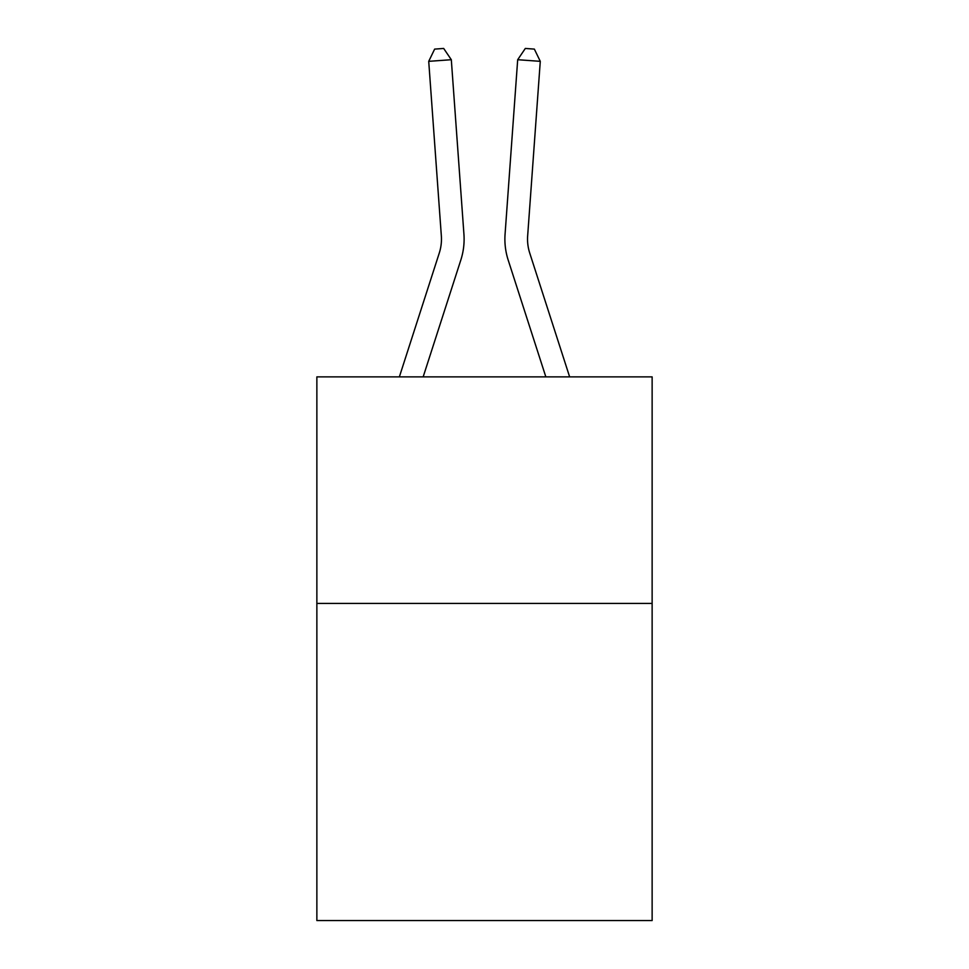 <?xml version="1.0" encoding="UTF-8"?>
<svg xmlns="http://www.w3.org/2000/svg" width="969" height="969" viewBox="0 0 969 969"><rect width="100%" height="100%" fill="white"/><g stroke="black" fill="none" stroke-linecap="round" stroke-linejoin="round"><path stroke-width="1.45" d="M652.137 603.408L652.137 920.55L316.863 920.55L316.863 376.88L652.137 376.88L652.137 603.408L316.863 603.408M439.272 253.054A45.301 45.301 -44.7 0 0 441.343 235.879A45.301 45.301 -44.7 0 1 439.272 253.054A45.301 45.301 -44.7 0 0 441.343 235.879A45.301 45.301 -44.7 0 1 439.272 253.054A45.301 45.301 -44.7 0 0 441.343 235.879A45.301 45.301 -44.7 0 1 439.272 253.054A45.301 45.301 -44.7 0 0 441.343 235.879A45.301 45.301 -44.7 0 1 439.272 253.054A45.301 45.301 -44.7 0 0 441.343 235.879A45.301 45.301 -44.7 0 1 439.272 253.054A45.301 45.301 -44.7 0 0 441.343 235.879A45.301 45.301 -44.7 0 1 439.272 253.054A45.301 45.301 -44.7 0 0 441.343 235.879A45.301 45.301 -44.7 0 1 439.272 253.054A45.301 45.301 -44.7 0 0 441.343 235.879A45.301 45.301 -44.7 0 1 439.272 253.054A45.301 45.301 -44.7 0 0 441.343 235.879A45.301 45.301 -44.7 0 1 439.272 253.054A45.301 45.301 -44.7 0 0 441.343 235.879A45.301 45.301 -44.7 0 1 439.272 253.054L399.361 376.88L439.272 253.054A45.301 45.301 -48.2 0 0 441.343 235.879L428.722 61.338L451.312 59.715L463.933 234.244A67.963 67.963 135.3 0 1 460.832 260.007L423.162 376.88M529.728 253.054A45.301 45.301 -165.3 0 1 527.657 235.879A45.301 45.301 -165.3 0 0 529.728 253.054A45.301 45.301 -165.3 0 1 527.657 235.879A45.301 45.301 -165.3 0 0 529.728 253.054A45.301 45.301 -165.3 0 1 527.657 235.879A45.301 45.301 -165.3 0 0 529.728 253.054A45.301 45.301 -165.3 0 1 527.657 235.879A45.301 45.301 -165.3 0 0 529.728 253.054A45.301 45.301 -165.3 0 1 527.657 235.879A45.301 45.301 -165.3 0 0 529.728 253.054A45.301 45.301 -165.3 0 1 527.657 235.879A45.301 45.301 -165.3 0 0 529.728 253.054A45.301 45.301 -165.3 0 1 527.657 235.879A45.301 45.301 -165.3 0 0 529.728 253.054A45.301 45.301 -165.3 0 1 527.657 235.879A45.301 45.301 -165.3 0 0 529.728 253.054A45.301 45.301 -165.3 0 1 527.657 235.879A45.301 45.301 -165.3 0 0 529.728 253.054A45.301 45.301 -165.3 0 1 527.657 235.879A45.301 45.301 -165.3 0 0 529.728 253.054L569.639 376.88L529.728 253.054A45.301 45.301 48.2 0 1 527.657 235.879L540.278 61.338L517.688 59.715L505.067 234.244A67.963 67.963 14.7 0 0 508.168 260.007L545.838 376.88L508.168 260.007M517.688 59.715L505.067 234.244L517.688 59.715L505.067 234.244L517.688 59.715L505.067 234.244L517.688 59.715L505.067 234.244L517.688 59.715L505.067 234.244L517.688 59.715L505.067 234.244L517.688 59.715L505.067 234.244L517.688 59.715L505.067 234.244L517.688 59.715L505.067 234.244L517.688 59.715L505.067 234.244L517.688 59.715L525.319 48.45L534.355 49.104L540.278 61.338M428.722 61.338L434.645 49.104L443.681 48.45L451.312 59.715"/></g></svg>
